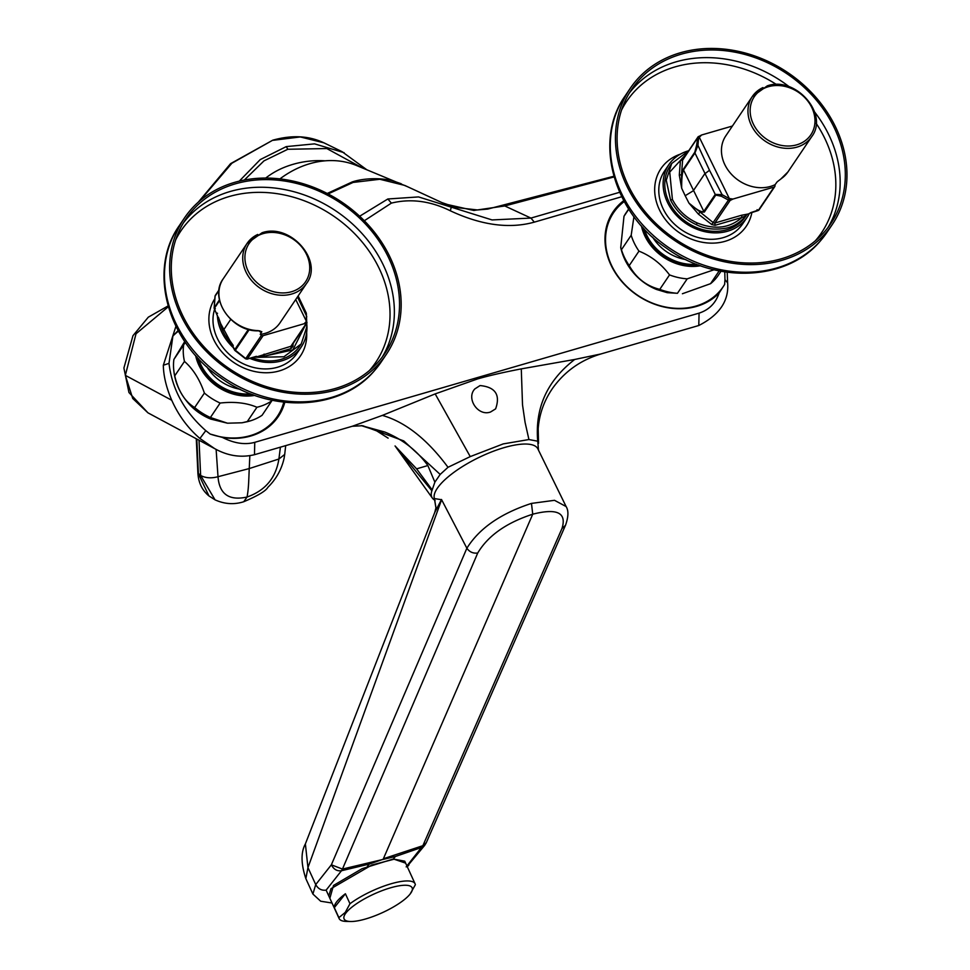 <?xml version="1.0" encoding="UTF-8"?>
<svg xmlns="http://www.w3.org/2000/svg" width="970" height="970" viewBox="0 0 970 970"><rect width="100%" height="100%" fill="white"/><g stroke="black" fill="none" stroke-linecap="round" stroke-linejoin="round"><path stroke-width="1.45" d="M184.749 341.501L173.885 359.446A55.69 46.269 34 0 0 173.63 368.624A55.69 46.269 34 0 0 174.733 375.863C178.237 391.043 184.882 401.592 194.655 407.533A55.69 46.269 34 0 0 203.3 413.766A55.69 46.269 34 0 0 210.405 417.5L227.477 423.199L242.051 422.787L247.192 421.72A55.69 46.269 34 0 0 250.878 420.701A55.69 46.269 34 0 0 262.094 415.269L271.83 400.816A55.69 46.269 -146 0 1 256.929 407.267C246.671 402.865 234.4 401.459 220.141 403.047A55.69 46.269 -146 0 1 213.036 399.313A55.69 46.269 -146 0 1 204.391 393.08C199.759 379.525 193.115 368.964 184.47 361.422A55.69 46.269 -146 0 1 183.621 345.005L185.306 342.325M254.77 395.384A46.984 39.043 -146 0 1 219.899 388.23A46.984 39.043 -146 0 1 195.625 355.517M227.477 423.199L210.708 419.076A50.464 41.94 -146 0 1 202.221 414.82A50.464 41.94 -146 0 1 190.193 405.254C180.165 394.487 174.636 382.277 173.63 368.624M178.092 330.527L172.89 336.057L168.998 363.35C172.042 389.176 184.3 411.607 205.785 430.644L210.138 434.039A66.13 54.95 -146 0 0 283.786 402.186M172.89 336.057A66.13 54.95 -146 0 1 178.444 331.17M284.804 402.308A67.003 55.678 -146 0 1 222.482 437.458L210.138 434.039M724.772 271.903L724.978 279.675L727.633 282.9C729.101 300.761 719.485 314.971 698.788 325.508L699.067 313.14L254.758 442.332L254.479 454.7C240.936 457.925 227.671 455.888 214.661 448.613L199.917 438.464C187.828 428.061 178.444 415.318 171.738 400.246C166.319 387.6 163.518 375.936 163.324 365.253L175.922 326.332M623.746 200.644A67.003 55.678 34 0 0 647.96 301.427A67.003 55.678 34 0 0 719.11 293.049L724.626 284.44A66.13 54.95 -146 0 1 647.96 301.161A66.13 54.95 -146 0 1 624.244 201.542M724.978 279.675L724.626 284.44M364.32 220.748L391.371 203.118L387.854 198.983L418.531 196.922L492.057 219.935L530.942 218.08L619.648 192.29M451.341 206.937L450.31 210.781C481.326 225.27 509.323 229.053 534.312 222.142L621.734 196.728M328.115 193.927L353.08 182.433L379.828 179.268L404.745 185.415L452.832 207.653M534.312 222.142L530.942 218.08A61494.387 22363.217 -4.6 0 0 504.764 205.955L502.605 206.307M435.106 500.508L433.832 499.55A59.049 18.697 -26.1 0 1 432.353 498.059A59.049 18.697 -26.1 0 1 431.88 490.796L434.875 482.151L440.174 474.427L403.738 440.913L362.719 425.721L352.28 426.266L382.35 415.402L435.178 393.905L470.244 456.603L503.212 443.908L528.929 439.543L525.085 422.387L522.527 404.939L521.278 368.879C502.884 372.444 488.286 375.814 477.458 378.967L435.178 393.905M432.353 498.059L395.057 445.945L431.88 490.796M435.918 507.759L434.39 498.568A57.424 18.188 -26.1 0 1 465.297 464.824A57.424 18.188 -26.1 0 1 525.461 444.03A57.424 18.188 -26.1 0 1 537.853 448.855L566.116 506.546L554.513 500.314L531.475 503.406C500.799 513.409 479.265 528.347 466.873 548.232C469.528 552.015 473.142 553.615 477.725 553.021L342.458 869.071L331.364 864.816L466.873 548.232L441.617 499.72L307.951 867.604L305.841 878.614L312.898 894.037L315.723 884.579L331.364 864.816C333.692 869.362 337.075 871.339 341.488 870.733L342.458 869.071L395.372 856.498L393.383 858.971L362.04 868.708L333.51 885.44L329.861 898.281M382.35 415.402C405.351 421.986 427.236 439.289 448.007 467.297L470.244 456.603M448.007 467.297L440.174 474.427M698.788 325.508L601 353.941L574.701 359.47C547.153 380.749 534.834 407.994 537.744 441.204L538.495 450.165M537.744 441.204L528.929 439.543M395.057 445.945L416.603 468.849L432.111 489.814M495.621 408.867L490.553 411.995C478.064 416.7 465.818 398.33 474.839 388.921L480.065 385.563C495.367 387.054 500.556 394.826 495.621 408.867M574.701 359.47L521.278 368.879M361.398 425.6L384.726 432.014C402.538 439.277 416.918 450.444 427.867 465.539L434.875 482.151M168.295 306.775L136.018 333.777L125.336 375.354L132.744 398.5L147.949 412.832L128.949 392.523L123.905 368.03L132.963 335.693L148.301 317.178L168.052 305.938M387.854 198.983L359.664 216.225M279.93 178.892A95.775 77.721 -61.8 0 1 349.879 163.178A95.775 77.721 -61.8 0 1 356.269 165.397L407.327 186.616M401.192 183.742L394.463 181.402C382.92 177.546 363.992 177.946 352.243 181.936L327.217 193.466M265.683 178.068A91.265 80.219 -87.6 0 1 284.064 167.446A93.096 93.096 0 0 1 325.12 160.826M677.46 293.292L667.251 292.685L656.508 289.46A50.464 41.94 -146 0 1 635.993 275.625C628.184 267.393 623.104 258.068 620.727 247.617L621.455 249.702A55.69 46.269 34 0 0 629.227 265.586C636.284 278.135 646.469 286.065 659.782 289.363A55.69 46.269 34 0 0 669.821 292.273A55.69 46.269 34 0 0 677.46 293.292L687.196 278.851A55.69 46.269 -146 0 1 679.558 277.82A55.69 46.269 -146 0 1 669.53 274.91C661.346 263.986 651.161 256.056 638.975 251.133A55.69 46.269 -146 0 1 631.191 235.261L633.943 216.674M628.657 209.011L626.05 212.891A55.69 46.269 34 0 0 623.989 216.298L620.727 247.617M623.989 216.298L628.778 209.193M700.57 265.756A46.984 39.043 -146 0 1 683.183 265.465A46.984 39.043 -146 0 1 641.425 225.889M699.03 265.21A46.111 38.327 -146 0 1 642.516 227.113M696.569 264.276A45.42 37.745 -146 0 1 644.31 229.041M643.013 227.647A45.42 37.745 34 0 0 698.351 264.955M685.875 259.596A41.771 34.702 -146 0 1 652.652 237.201M782.038 260.287A121.82 101.232 -146 0 1 647.075 216.334A121.82 101.232 -146 0 1 630.197 88.428A121.82 101.232 -146 0 1 680.37 52.756A121.82 101.232 -146 0 1 815.333 96.709A121.82 101.232 -146 0 1 832.212 224.616A121.82 101.232 -146 0 1 782.038 260.287M681.098 54.235A120.074 99.777 -146 0 1 814.133 97.558A120.074 99.777 -146 0 1 830.769 223.633A120.074 99.777 -146 0 1 781.311 258.796A120.074 99.777 -146 0 1 648.275 215.473A120.074 99.777 -146 0 1 631.64 89.41A120.074 99.777 -146 0 1 681.098 54.235M751.895 212.369A51.483 42.789 -146 0 1 710.743 243.13A51.483 42.789 -146 0 1 659.636 210.248A51.483 42.789 -146 0 1 680.334 154.169M688.712 150.738A47.154 39.188 34 0 0 688.251 150.871A47.154 39.188 34 0 0 668.827 164.682L664.498 171.096A47.154 39.188 34 0 0 671.034 220.614A47.154 39.188 34 0 0 723.28 237.626A47.154 39.188 34 0 0 742.705 223.815L747.033 217.401A47.154 39.188 34 0 0 749.252 213.582M668.827 164.682A47.154 39.188 34 0 0 675.362 214.188A47.154 39.188 34 0 0 727.609 231.212A47.154 39.188 34 0 0 747.033 217.401M748.816 213.788L746.948 214.406L745.59 216.431A45.42 37.745 -146 0 1 696.084 227.344A45.42 37.745 -146 0 1 664.814 182.384A45.42 37.745 -146 0 1 670.27 165.652L671.713 163.506L666.257 180.238L670.597 200.172C676.163 211.108 684.759 219.293 696.399 224.7L697.127 222.93C714.829 230.035 729.743 228.229 741.856 217.51L741.662 215.231L714.902 223.003A1.746 1.443 -146 0 1 713.253 222.639L688.967 203.13C696.812 209.932 701.759 212.685 703.808 211.387L715.242 194.424A1.746 1.443 34 0 0 715.787 195.079L721.462 196.279L722.104 194.679L715.242 194.424L694.944 152.993L683.51 169.956C682.201 172.781 681.595 178.868 681.668 188.228L679.303 175.121L681.498 174.685L681.668 188.228L685.184 195.722L693.295 190.775L704.656 173.921L709.506 170.283L697.939 145.354L694.944 152.993A1.746 1.443 34 0 1 694.787 152.217L683.353 169.18A1.746 1.443 34 0 0 683.51 169.956L703.808 211.387A1.746 1.443 -146 0 0 704.353 212.042L715.787 195.079M688.7 150.75L671.713 163.506M746.948 214.406L746.003 215.728L741.856 217.51L715.084 225.295L711.786 224.555L698.436 214.164L688.967 203.13L685.184 195.722M715.084 225.295L714.902 223.003L730.095 200.475L729.101 198.51L728.446 200.099L721.462 196.279M699.176 137.437L697.806 137.546A1.746 1.443 -146 0 1 698.012 136.94L682.819 159.48A1.746 1.443 34 0 0 682.613 160.086L697.806 137.546L696.569 145.464L697.939 145.354L698.727 136.43L699.176 137.437L701.589 135L732.411 126.039M709.506 170.283L722.104 194.679L729.101 198.51L732.968 199.044L730.095 200.475A1.746 1.443 -146 0 1 728.446 200.099L711.786 224.555M729.27 198.426L699.346 137.352M701.589 135L698.012 136.94A1.746 1.443 -146 0 1 698.703 136.443M698.436 214.164L699.904 212.248L704.353 212.042M774.775 186.579L759.073 209.859A1.746 1.443 -146 0 1 758.358 210.369L774.048 187.089A1.746 1.443 -146 0 0 774.981 185.973L775.078 184.676A35.854 29.791 -146 0 1 774.545 184.93A35.854 29.791 -146 0 1 732.423 175.291A35.854 29.791 -146 0 1 725.79 135.873L752.296 96.539A35.854 29.791 -146 0 1 762.99 87.555M774.048 187.089L732.968 199.044M775.078 184.676L777.188 181.814L781.978 178.128A35.854 29.791 34 0 0 787.943 171.933L811.745 136.612A35.854 29.791 -146 0 1 801.062 145.597A35.854 29.791 -146 0 1 796.988 147.113A35.854 29.791 -146 0 1 757.267 134.175A35.854 29.791 -146 0 1 752.296 96.539L767.306 85.845C795.448 75.842 829.156 113.987 811.745 136.612M750.683 212.648L759.073 209.859M746.003 215.728C740.183 222.651 733.332 226.834 725.463 228.302C714.381 230.06 704.693 228.859 696.399 224.7M714.029 269.769L687.196 278.851M621.455 249.702L631.191 235.261M629.227 265.586L638.975 251.133M659.782 289.363L669.53 274.91M719.158 270.909L710.561 283.676A55.69 46.269 34 0 0 718.394 275.14L721.013 271.26M682.407 293.74L710.561 283.676M256.929 407.267L247.192 421.72M210.405 417.5L220.141 403.047M194.655 407.533L204.391 393.08M174.733 375.863L184.47 361.422M173.885 359.446L183.621 345.005M253.231 394.826A46.111 38.327 -146 0 1 241.506 394.984A46.111 38.327 -146 0 1 196.716 356.73M252.552 394.572A45.42 37.745 -146 0 1 241.263 394.693A45.42 37.745 -146 0 1 197.213 357.275M250.769 393.893A45.42 37.745 -146 0 1 198.51 358.67M240.075 389.225A41.771 34.702 -146 0 1 206.852 366.83M234.57 182.384A121.82 101.232 -146 0 1 369.534 226.337A121.82 101.232 -146 0 1 386.412 354.232A121.82 101.232 -146 0 1 336.238 389.904A121.82 101.232 -146 0 1 201.275 345.963A121.82 101.232 -146 0 1 184.397 218.056A121.82 101.232 -146 0 1 234.57 182.384M335.511 388.424A120.074 99.777 -146 0 1 202.475 345.102A120.074 99.777 -146 0 1 185.84 219.026A120.074 99.777 -146 0 1 235.298 183.863A120.074 99.777 -146 0 1 368.333 227.186A120.074 99.777 -146 0 1 384.969 353.262A120.074 99.777 -146 0 1 335.511 388.424M306.665 332.407A51.483 42.789 -146 0 1 270.121 372.601A51.483 42.789 -146 0 1 213.837 339.864A51.483 42.789 -146 0 1 214.843 298.724M214.6 309.248A47.154 39.188 34 0 0 229.175 354.268A47.154 39.188 34 0 0 277.481 367.254A47.154 39.188 34 0 0 296.905 353.444L301.233 347.017A47.154 39.188 34 0 0 306.702 323.362L306.702 327.169L301.246 343.913L299.791 346.047A45.42 37.745 34 0 1 252.103 357.7M249.823 358.354A47.154 39.188 34 0 0 281.809 360.828A47.154 39.188 34 0 0 301.233 347.017M217.353 315.189A47.154 39.188 34 0 0 233.455 347.793M219.741 321.446A45.42 37.745 34 0 0 231.139 343.38M255.874 357.13L256.407 356.329L255.025 357.142L259.099 357.299L283.931 356.766L301.246 343.913M259.099 357.299L292.819 349.928L305.089 325.75M306.787 316.85L305.574 313.54M256.856 356.839L290.867 346.302A1.746 1.443 34 0 0 291.582 345.793L306.775 323.252A1.746 1.443 -146 0 1 306.059 323.762L306.544 321.373L306.981 322.646A1.746 1.443 -146 0 1 306.775 323.252L306.338 313.177L298.129 295.947M295.729 299.512L306.435 321.373L304.192 323.713L263.1 335.668A1.746 1.443 -146 0 1 261.451 335.293L260.251 334.371A35.854 29.791 -146 0 0 269.308 331.837A35.854 29.791 -146 0 0 279.99 322.852L306.508 283.519A35.854 29.791 -146 0 1 295.814 292.503A35.854 29.791 -146 0 1 291.74 294.019A35.854 29.791 -146 0 1 252.03 281.082A35.854 29.791 -146 0 1 247.059 243.446A35.854 29.791 -146 0 1 257.753 234.461M257.644 330.588L259.038 330.794C232.036 332.54 208.295 298.433 223.245 278.766A35.854 29.791 34 0 0 224.834 312A35.854 29.791 34 0 0 257.644 330.588L261.767 331.679L260.251 334.371M261.197 331.849L261.827 331.825M260.409 331.776L260.057 331.025M263.1 335.668L247.168 359.13L256.407 356.329L247.411 358.936A1.746 1.443 -146 0 1 245.762 358.573L234.691 349.733L248.393 329.4M219.45 299.791L214.127 308.108L220.675 323.628L218.383 317.226M231.018 342.701L220.675 323.628M223.633 329.921L230.727 319.397M217.522 313.322L216.565 312.922L217.522 313.322M234.691 349.733L232.351 345.15L233.285 345.502L226.822 336.178M234.788 350.291L235.625 350.073M215.352 308.69L214.152 308.29L219.402 320.512M264.095 354.086L264.289 356.378L291.048 348.594L292.904 346.363L293.11 343.525M410.152 893.988L415.354 884.725A41.771 11.397 155.4 0 0 415.087 883.791L404.745 861.19L394.147 859.19L371.837 864.997L330.988 888.678L328.794 895.953L339.136 918.566A41.771 11.397 155.4 0 0 346.363 921.415L350.57 921.5A37.418 10.209 155.4 0 0 382.374 912.661A37.418 10.209 155.4 0 0 409.849 894.364A37.418 10.209 155.4 0 0 410.067 894.085A37.418 10.209 155.4 0 0 390.558 887.805A37.418 10.209 155.4 0 0 346.169 912.673A37.418 10.209 155.4 0 0 350.57 921.5M405.63 863.13L393.383 858.971M334.31 907.653A41.771 11.397 -24.6 0 1 336.881 901.566A41.771 11.397 -24.6 0 1 345.405 893.758L334.31 907.653L338.882 917.632A41.771 11.397 155.4 0 0 339.136 918.566M415.087 883.791A41.771 11.397 155.4 0 0 389.479 884.252A41.771 11.397 155.4 0 0 349.976 903.737L345.235 912.443L338.882 917.632M349.976 903.737L345.405 893.758M331.51 901.882L326.126 890.145L341.488 870.733L369.279 864.076L383.138 859.262M369.279 864.076L367.303 866.562M406.175 866.877L422.859 845.694L426.291 842.712L424.702 845.331L421.877 847.368L395.372 856.498M566.116 506.546C568.699 510.644 568.481 516.889 565.498 525.316L561.969 528.529L422.859 845.694L383.368 858.765L532.736 514.197C557.192 507.977 566.929 512.754 561.969 528.529M305.841 878.614C300.955 863.785 300.797 852.218 305.38 843.912L307.951 867.604L315.723 884.579C318.099 888.847 321.567 890.702 326.126 890.145M434.39 498.568L441.617 499.72M434.475 498.822L435.966 507.759L434.73 512.512L441.52 499.489M325.338 143.536C310.012 135.788 292.491 134.672 272.764 140.189L231.891 163.227L199.905 200.754M239.299 181.123L260.239 159.601L286.247 146.615L314.571 143.863L344.12 152.69M273.431 140.274L300.3 136.94L323.968 142.832L341.816 151.538M280.415 447.158L278.899 459.016L249.241 468.571C248.611 483.521 248.611 488.152 247.071 497.028C265.295 490.577 275.904 477.895 278.899 459.016L284.707 454.421L285.689 445.63M196.801 439.034L198.413 473.893L208.974 495.961L215.049 499.841L200.632 475.47L199.032 440.234M284.707 454.421L284.101 458.252C281.591 469.456 276.195 479.132 267.89 487.292C265.865 490.953 257.814 495.767 243.725 501.745L247.071 497.028C229.053 500.957 219.365 494.179 218.007 476.719L249.241 468.571L249.848 455.754M216.116 449.377L218.007 476.719C211.314 478.501 205.519 478.077 200.632 475.47L197.88 472.96L196.279 438.755M163.324 365.253L168.998 363.35M254.758 442.332C245.01 445.024 234.243 443.399 222.482 437.458M391.371 203.118C410.686 198.389 430.328 200.935 450.31 210.781M699.067 313.14C709.009 309.891 715.69 303.186 719.11 293.049M444.903 203.955L473.833 210.466L504.764 205.955L614.034 176.952M416.603 468.849L427.867 465.539M361.192 425.587L375.693 430.256L384.726 432.014M199.917 438.464L205.785 430.644M125.336 375.354L171.738 400.246M353.08 182.433A12.186 5.577 73.8 0 1 352.243 181.936M625.044 96.066C593.094 140.941 613.537 212.733 666.293 248.053C715.363 283.87 786.452 281.445 820.28 241.045L827.058 232.242A121.82 101.232 -146 0 1 820.535 240.718A121.82 101.232 -146 0 1 776.885 267.926A121.82 101.232 -146 0 1 641.922 223.973A121.82 101.232 -146 0 1 625.044 96.066L630.197 88.428M828.089 227.38A120.074 99.777 34 0 0 817.564 115.963A120.074 99.777 34 0 0 814.606 111.986M789.301 86.815A120.074 99.777 34 0 0 675.944 61.874A120.074 99.777 34 0 0 629.166 93.29M815.333 240.815A117.528 97.667 34 0 0 824.5 137.813A117.528 97.667 34 0 0 816.134 123.323M776.546 84.572A117.528 97.667 34 0 0 621.503 110.156M670.597 200.172L672.404 199.432C677.739 209.908 685.972 217.741 697.127 222.93M687.099 153.127L669.724 172.114L672.404 199.432M683.947 157.807L682.262 158.292L680.419 160.523L679.303 175.121M696.569 145.464L694.787 152.217M683.353 169.18L681.498 174.685L682.613 160.086L680.419 160.523M796.794 144.821A34.108 28.348 34 0 0 811.696 107.306A34.108 28.348 34 0 0 768.337 86.718A34.108 28.348 34 0 0 753.435 124.245A34.108 28.348 34 0 0 796.794 144.821M758.358 210.369L757.097 209.69M683.535 158.971L682.262 158.292M747.821 214.079L741.662 215.231M179.244 225.695C147.294 270.569 167.737 342.361 220.493 377.669C269.563 413.499 340.652 411.074 374.481 370.661L381.258 361.871A121.82 101.232 -146 0 1 374.735 370.346A121.82 101.232 -146 0 1 331.085 397.542A121.82 101.232 -146 0 1 196.122 353.601A121.82 101.232 -146 0 1 179.244 225.695L184.397 218.056M382.289 357.008A120.074 99.777 34 0 0 371.765 245.58A120.074 99.777 34 0 0 230.145 191.502A120.074 99.777 34 0 0 183.366 222.918M369.534 370.431A117.528 97.667 34 0 0 378.7 267.441A117.528 97.667 34 0 0 367.909 249.448A117.528 97.667 34 0 0 265.259 192.496A117.528 97.667 34 0 0 175.703 239.772M297.475 296.929L306.35 315.577L306.435 321.373M291.788 345.187L292.904 346.363M263.088 233.624A34.108 28.348 34 0 0 248.199 271.151A34.108 28.348 34 0 0 291.558 291.727A34.108 28.348 34 0 0 306.447 254.213A34.108 28.348 34 0 0 263.088 233.624M260.324 331.97L258.82 330.806M235.237 350.388L249.229 329.63M245.762 358.573L261.451 335.293M214.237 307.526L215.11 296.02A1.746 1.443 -146 0 1 215.316 295.413L215.073 296.505M214.127 308.133L215.025 296.25L219.026 290.212M219.608 300.542L214.394 308.29M247.411 358.936L246.137 358.257M291.048 348.594L290.867 346.302L306.059 323.762L304.192 323.713M407.133 866.428L424.702 845.331M531.475 503.406L532.736 514.197C506.388 522.757 488.043 535.695 477.725 553.021M286.247 146.615L287.811 149.271L326.817 148.555L361.883 167.689M244.307 180.056L264.01 160.85L287.811 149.271M441.932 202.609L456.409 207.556L477.507 209.956L487.728 209.083L613.84 176.249M601 353.953C580.812 359.979 564.698 371.413 552.621 388.255C544.097 400.598 539.284 414.117 538.168 428.813L538.52 443.338M352.28 426.266L254.564 454.675M375.693 430.256L388.121 438.137M727.633 282.9L727.197 272.255M214.649 448.613L147.949 412.832M827.058 232.242L832.212 224.616M787.943 171.933L780.935 178.904M758.116 210.563L749.555 213.279M242.051 422.787L250.878 420.701M381.258 361.871L386.412 354.232M223.245 278.766L247.059 243.446L262.07 232.751C290.212 222.748 323.919 260.906 306.508 283.519M259.038 330.794L259.924 330.916M219.075 289.848L215.316 295.413M228.835 339.633L234.776 350.4L245.616 358.827L247.168 359.13M407.315 866.804L408.952 864.888M409.849 894.364L410.383 893.709M565.449 525.388L426.291 842.712M312.898 894.037L320.67 901.215L332.031 903.021M305.283 844.143L435.142 511.42M198.28 202.172L230.581 163.651L272.764 140.189M208.974 495.961C202.136 490.299 198.426 482.636 197.88 472.96M243.712 501.745C234.122 504.788 224.567 504.157 215.049 499.841M366.624 169.629L341.913 151.575"/></g></svg>
